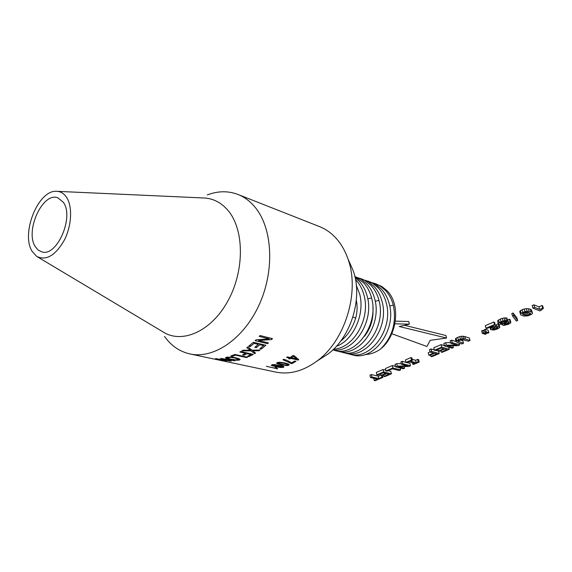 <?xml version="1.0" encoding="UTF-8"?>
<svg xmlns="http://www.w3.org/2000/svg" width="572" height="572" viewBox="0 0 572 572"><rect width="100%" height="100%" fill="white"/><g stroke="black" fill="none" stroke-linecap="round" stroke-linejoin="round"><path stroke-width="0.86" d="M543.4 308.394L542.642 305.82L541.934 305.534L538.888 306.828L533.919 304.819L534.67 307.414L532.954 308.144L539.975 310.939L543.4 308.394L542.692 308.108L539.639 309.402L534.67 307.414M533.919 304.819L532.203 305.555L532.954 308.144M541.083 309.845L541.248 310.403M541.934 305.534L542.692 308.108M538.888 306.828L539.639 309.402M532.525 313.349L531.531 309.974L530.237 309.238L530.988 311.804L529.114 311.304L525.003 311.561L521.149 313.206L520.456 314.064L520.749 314.865L523.938 316.08L527.992 315.83L531.824 314.207L532.525 313.349L532.275 312.534L530.988 311.804M530.237 309.238L528.371 308.73L529.114 311.304M528.371 308.73L526.354 308.651L527.098 311.232M526.354 308.651L524.259 308.98L525.003 311.561M524.259 308.98L522.1 309.724L522.837 312.298M522.1 309.724L520.413 310.632L521.149 313.206M520.413 310.632L519.719 311.497L520.456 314.064M531.531 309.974L532.275 312.534M530.265 313.106L526.462 312.005L523.68 312.627L522.308 313.771L523.83 314.843L526.547 315.394L530.358 314.192L530.68 313.642L530.265 313.106M530.001 312.97L530.358 314.192M528.599 312.383L529.293 314.793M523.938 312.541L525.811 312.841L528.335 312.305M527.155 312.684L527.892 315.236M525.811 312.841L526.547 315.394M524.474 312.698L525.203 315.251M523.258 312.855L523.83 314.843M522.493 313.449L522.736 314.307M517.66 320.499L516.945 317.968L513.098 312.977L513.82 315.544L512.548 316.087L516.387 321.042L517.66 320.499L513.82 315.544M513.098 312.977L511.826 313.52L512.548 316.087M507.707 320.663L506.992 318.118L507.779 320.692L504.819 320.52L501.036 321.614L498.391 323.244L498.219 323.888L498.834 324.36L502.659 324.117L502.052 324.81L503.603 325.475L508.472 324.281L510.724 322.844L510.825 322.243L510.074 321.757L508.458 322.436L508.973 322.737L508.501 323.53L505.627 324.596L503.882 324.303L506.206 322.844L505.391 322.551L502.202 323.659L500.178 323.316L500.8 322.479L503.053 321.528L506.106 321.4L507.779 320.692M506.992 318.118L505.705 317.875L506.42 320.427M505.705 317.875L504.104 317.968L504.819 320.52M504.104 317.968L502.287 318.368L502.995 320.921M502.287 318.368L500.336 319.062L501.036 321.614M500.336 319.062L498.634 319.934L499.335 322.479M498.634 319.934L497.69 320.699L498.391 323.244M497.69 320.699L498.219 323.888M501.909 324.295L502.052 324.81M510.145 321.779L509.43 319.24L510.117 319.705L510.825 322.243M509.43 319.24L510.074 321.757M509.359 319.212L507.75 319.898L508.458 322.436M508.851 322.665L508.973 323.108M508.007 320.813L508.501 323.53M507.8 320.999L506.835 321.493L507.543 324.017M506.835 321.493L505.92 321.822M506.106 322.887L506.527 324.388M505.255 323.252L505.627 324.596M504.568 323.58L504.861 324.646M504.061 323.938L504.225 324.546M505.784 321.342L506.206 322.844M505.026 321.25L505.391 322.551M504.075 321.307L504.525 322.937M502.802 321.614L503.296 323.387M501.744 322.007L502.202 323.659M500.929 322.415L501.294 323.731M500.364 322.837L500.579 323.616M495.345 325.06L494.651 322.522L493.793 322.036L494.487 324.574L485.971 328.214L486.879 328.521L493.6 325.661L493.479 326.405L490.79 328.714L490.619 329.665L493.829 330.03L497.34 328.993L499.685 327.491L499.749 326.869L498.863 326.333L497.24 327.027L497.905 327.756L496.575 328.664L494.415 329.293L492.478 329.05L495.445 325.668L494.487 324.574M493.793 322.036L485.292 325.683L485.971 328.214M493.314 325.783L493.479 326.405M491.934 326.369L492.249 327.506M491.141 326.705L491.512 328.063M490.34 327.048L490.79 328.714M489.932 327.22L490.476 329.25M499.077 324.41L499.749 326.869M498.355 323.988L499.013 326.383M498.198 323.816L498.863 326.333M498.169 323.809L496.553 324.503L497.24 327.027M497.79 327.32L497.905 327.756M496.853 325.604L497.468 328.192M496.782 325.675L495.888 326.147L496.575 328.664M495.888 326.147L494.787 326.533M494.759 326.562L495.438 329.064M493.886 327.327L494.415 329.293M493.128 327.935L493.514 329.365M492.606 328.428L492.828 329.265M493.822 322.043L494.515 324.589M486.036 331.789L485.356 329.272L488.195 330.237L488.874 332.74L486.036 331.789L484.841 332.296L487.68 333.247L488.874 332.74M485.356 329.272L484.169 329.787L484.841 332.296M486.036 332.69L486.336 333.812L483.49 332.868L482.318 333.362L485.163 334.313L486.336 333.812M484.47 330.916L482.818 330.359L483.49 332.868M482.818 330.359L481.645 330.859L482.318 333.362M470.055 340.512L469.405 338.031L464.843 336.572L465.486 339.067L462.197 338.767L458.344 339.861L456.013 341.405L457.321 342.549L461.919 343.958L463.492 343.293L457.893 341.105L461.69 339.489L468.482 341.177L470.055 340.512L465.486 339.067M464.843 336.572L463.263 336.25L463.906 338.746M463.263 336.25L461.547 336.272L462.197 338.767M461.547 336.272L459.731 336.636L460.374 339.139M459.731 336.636L457.707 337.366L458.344 339.861M457.707 337.366L456.091 338.202L456.728 340.697M456.091 338.202L455.383 338.91L456.013 341.405M459.938 339.904L462.855 340.819L463.492 343.293M458.508 340.533L458.851 341.856M457.965 341.026L458.086 341.505M456.063 341.548L451.544 340.161L452.173 342.649L450.765 343.25L456.899 345.116L446.274 345.173L444.473 345.938L451.973 348.169L453.382 347.576L447.247 345.745L457.793 345.702L459.631 344.923L452.173 342.649M451.544 340.161L450.135 340.762L450.765 343.25M450.622 342.664L445.652 342.685L446.274 345.173M445.652 342.685L443.851 343.457L444.473 345.938M452.91 345.724L453.382 347.576M459.173 343.114L459.631 344.923M444.394 345.61L441.105 344.637L441.72 347.118L434.391 350.243L435.313 350.507L441.105 348.041L443.665 348.791L438.509 350.979L439.418 351.244L444.558 349.056L446.803 349.714L441.176 352.102L442.077 352.359L449.242 349.328L441.72 347.118M441.105 344.637L433.791 347.776L434.391 350.243M438.102 349.32L438.509 350.979M440.812 350.643L441.176 352.102M448.705 347.197L449.242 349.328M434.305 349.9L431.031 348.956L431.631 351.422L430.094 352.08L433.597 353.074L428.814 355.105L429.722 355.362L434.506 353.332L436.765 353.968L430.895 356.456L431.81 356.706L439.196 353.582L431.631 351.422M431.031 348.956L429.493 349.614L430.094 352.08M430.044 351.88L428.221 352.659L428.814 355.105M430.544 355.012L430.895 356.456M435.764 350.321L438.595 351.137L439.196 353.582M411.511 360.017L410.939 357.579L411.876 357.829L412.448 360.267L411.511 360.017L405.941 362.398L406.878 362.641L408.923 361.769L414.75 363.299L412.719 364.164L413.642 364.407L419.183 362.055L418.261 361.811L416.216 362.677L410.396 361.147L412.448 360.267M410.939 357.579L405.376 359.96L405.941 362.398M412.369 362.677L412.719 364.164M418.261 361.811L417.689 359.388L418.611 359.638L419.183 362.055M417.689 359.388L415.651 360.26L416.216 362.677M415.651 360.26L412.233 359.345M405.92 362.298L402.202 361.325L402.759 363.756L401.444 364.321L407.786 365.944L397.24 366.116L395.552 366.831L403.303 368.783L404.618 368.225L398.284 366.623L408.751 366.473L410.474 365.744L402.759 363.756M402.202 361.325L400.886 361.89L401.444 364.321M401.279 363.62L396.689 363.692L397.24 366.116M396.689 363.692L395.009 364.414L395.552 366.831M404.232 366.538L404.618 368.225M407.021 362.584L409.909 363.334L410.474 365.744M395.445 366.345L392.328 365.558L392.871 367.982L385.921 370.949L386.872 371.178L392.385 368.833L399.199 370.52L400.636 369.912L392.871 367.982M392.328 365.558L385.385 368.54L385.921 370.949M400.2 368.003L400.636 369.912M385.75 370.177L383.083 369.526L383.612 371.936L376.848 374.824L377.799 375.053L383.147 372.772L385.807 373.409L381.045 375.432L381.982 375.654L386.736 373.63L389.067 374.188L383.862 376.397L384.806 376.619L391.42 373.816L383.612 371.936M383.083 369.526L376.319 372.429L376.848 374.824M380.695 373.816L381.045 375.432M383.555 374.982L383.862 376.397M387.959 370.713L390.883 371.428L391.42 373.816M380.959 375.032L378.264 376.176L371.357 374.56L371.872 376.948L370.47 377.549L377.391 379.136L374.224 380.48L375.168 380.695L382.933 377.413L381.989 377.191L378.786 378.55L371.872 376.948M371.357 374.56L369.955 375.153L370.47 377.549M373.752 378.299L374.224 380.48M382.496 375.432L382.933 377.413M381.631 375.568L381.989 377.191M378.264 376.176L378.786 378.55M391.791 333.733L426.941 346.489L430.165 340.347L446.532 338.031L399.263 326.505L409.366 324.181L394.93 323.773M404.526 325.296L445.895 335.507L446.532 338.031M395.374 321.121L408.737 321.528L409.366 324.181M356.32 300.321C357.543 306.277 357.328 312.183 355.684 318.025L352.881 317.102M355.684 318.025C352.688 327.863 347.683 335.564 340.662 341.112M333.683 349.077C352.881 348.813 370.72 319.24 364.078 295.481C362.498 289.346 359.809 284.227 355.998 280.116L355.512 279.615M354.854 276.498L361.125 279.3L366.652 283.805C370.456 287.873 373.144 292.935 374.724 298.992C382.461 325.883 358.387 357.857 337.873 351.222L332.861 349.864M354.876 276.576L363.52 282.718C367.317 286.801 370.012 291.877 371.593 297.962C379.322 324.946 355.191 357.064 334.67 350.414M355.119 277.663L359.195 281.224C362.998 285.321 365.694 290.419 367.274 296.532C374.56 322.222 353.053 353.46 332.933 349.799M358.394 277.849L364.621 280.337L370.899 285.271C374.696 289.325 377.384 294.365 378.964 300.393C386.708 327.155 362.705 358.944 342.213 352.316L340.111 351.666M360.617 278.514L368.468 281.86L373.981 286.336C377.77 290.376 380.459 295.402 382.039 301.408C389.789 328.078 365.837 359.724 345.359 353.11L342.213 352.316M364.393 336.4C370.899 328.056 373.731 318.368 372.887 307.336M365.708 280.402L372.644 283.319L378.142 287.78C381.932 291.799 384.62 296.804 386.207 302.788C393.951 329.322 370.077 360.789 349.621 354.19L347.562 353.553M367.167 281.117L369.333 281.617M367.889 281.059L374.91 283.934L381.166 288.824C384.949 292.835 387.637 297.826 389.225 303.782C396.975 330.23 373.151 361.561 352.709 354.969L349.621 354.19M380.516 349.092C397.397 335.692 400.872 304.49 387.265 290.933L381.989 286.572L375.032 283.555L380.516 286.279L385.263 290.24C389.039 294.237 391.727 299.199 393.314 305.133C396.711 322.565 392.442 337.223 380.516 349.092C375.497 352.581 370.356 354.397 365.079 354.547M372.894 282.911L375.032 283.555M63.299 202.252L57.843 197.826C42.714 191.606 24.703 231.095 35.328 246.689L38.095 249.978L41.549 251.794C56.578 257.665 74.582 217.045 63.299 202.252M32.268 251.551L36.751 256.428C46.21 260.982 55.405 255.541 64.35 240.097C71.793 225.511 72.665 206.299 66.481 197.211C63.828 193.343 60.475 191.377 56.413 191.305C38.052 189.94 20.535 234.027 32.268 251.551M36.751 256.428L162.512 331.588C181.496 344.351 210.911 331.874 227.72 301.287C244.709 270.863 244.408 229.565 228.006 210.432C221.014 202.288 212.634 198.127 202.867 197.941L56.413 191.305M164.521 336.458C171.178 345.753 179.629 351.573 189.875 353.918C213.857 359.345 244.265 338.638 259.645 303.725C275.153 268.897 272.265 226.634 254.247 206.256C249.499 200.822 244.094 196.897 238.023 194.48C228.199 190.733 217.946 190.884 207.264 194.916M189.875 353.918L275.661 372.065C289.361 374.839 303.103 371.199 316.895 361.139C345.324 340.719 360.21 291.405 347.855 258.623C344.959 250.422 340.926 243.522 335.757 237.902C330.988 232.783 325.597 229.022 319.576 226.626L238.023 194.48M287.43 356.892L290.204 357.529L292.928 355.527L294.222 355.834L298.748 359.638L298.119 360.074L290.726 358.365L289.868 358.93L288.574 358.637L289.425 358.065L286.658 357.421L287.43 356.892M294.616 361.032L295.953 361.34L291.827 363.692L282.933 359.781L283.733 359.302L286.744 360.231L291.498 362.855L294.616 361.032M285.092 362.984L289.332 364.593L287.544 365.594L280.873 364.872L276.541 363.249L277.077 362.662L279.751 362.248L285.092 362.984M282.768 366.123L274.374 364.514L271.135 365.222L275.461 366.709L280.437 367.51L283.455 367.346L283.969 366.795L282.768 366.123M266.337 366.294L277.642 368.854L276.684 367.817L275.318 367.524L275.397 368.246L266.337 366.294M269.062 338.838L259.238 336.407L260.024 335.535L272.479 338.624L271.643 339.546L258.63 340.54L268.397 342.907L267.61 343.672L255.119 340.655L255.97 339.825L269.062 338.838L268.869 337.73M250.143 346.603L248.648 346.253L253.389 342.278L265.887 345.259L261.318 349.063L259.86 348.727L263.599 345.652L259.795 344.744L256.285 347.647L254.819 347.304L258.329 344.401L254.047 343.379L250.143 346.603L249.921 345.252M246.789 347.647L250.214 350.214L242.95 350.221L241.892 350.872L251.015 350.858L254.619 353.618L255.548 353.053L252.638 350.815L259.037 350.743L260.046 350.021L251.902 350.186L247.812 346.897L246.789 347.647M245.645 353.31L239.897 352.016L240.755 351.537L253.317 354.368L248.92 356.613L247.454 356.284L250.994 354.511L247.125 353.646L244.058 355.205L242.578 354.876L245.645 353.31L245.531 352.609M232.289 356.377L230.788 356.049L234.92 354.454L247.497 357.243L246.632 357.6L235.55 355.155L232.289 356.377L232.16 355.562M232.311 357.185L226.262 357.25L225.44 357.836L226.576 358.501L236.815 360.253L239.31 360.067L240.161 359.438L235.85 357.757L232.311 357.185M227.913 360.56L220.606 358.322L235.02 360.796L221.957 358.744L231.202 361.182L217.782 358.944L226.312 361.175L215.544 358.558L229.179 360.882L227.87 360.303M320.692 358.708L327.835 354.118C351.165 337.33 363.22 297.397 353.096 270.47L349.492 262.326M297.912 358.944L298.119 360.074M290.526 357.3L290.726 358.365M289.589 357.386L289.868 358.93M289.289 357.321L289.425 358.065M291.663 362.762L291.827 363.692M290.49 362.069L290.748 363.449M275.275 367.574L275.397 368.246M277.048 368.547L277.12 368.954M271.435 338.367L271.643 339.546M258.48 339.661L258.63 340.54M267.431 342.671L267.61 343.672M261.097 347.755L261.318 349.063M263.427 344.673L263.599 345.652M259.624 343.765L259.795 344.744M256.063 346.317L256.285 347.647M258.158 343.414L258.329 344.401M253.882 342.392L254.047 343.379M258.916 350.05L259.037 350.743M252.531 350.178L252.638 350.815M250.75 349.277L251.015 350.858M248.763 355.662L248.92 356.613M250.879 353.818L250.994 354.511M247.011 352.945L247.125 353.646M243.901 354.225L244.058 355.205M246.539 357.028L246.632 357.6M235.457 354.576L235.55 355.155M234.92 358.022L238.467 359.309L236.064 359.895L230.53 359.152L227.134 357.958L230.666 357.421L234.92 358.022L234.842 357.557M274.739 364.915L282.582 366.824L280.444 367.181L272.88 365.529L272.858 365.022L274.739 364.915L274.667 364.528M284.277 363.377L280.116 362.712L277.999 363.249L285.828 365.215L287.952 364.679L284.277 363.377L284.17 362.784M291.298 356.749L291.498 357.829L296.653 359.023L296.41 357.693M291.498 357.829L293.465 356.406L296.653 359.023M293.322 355.62L293.465 356.406M249.957 348.641L250.214 350.214M254.368 352.123L254.619 353.618M282.089 367.138L282.16 367.553M287.451 365.093L287.544 365.594M356.32 285.249L359.674 294.022C365.222 314.536 352.995 340.555 336.35 346.325M371.593 297.962L367.789 298.863M378.964 300.393L375.239 301.28M393.314 305.133L389.732 305.977M288.603 364.035L288.824 365.279M280.773 364.328L280.873 364.872M277.542 362.491L277.82 364.057M283.276 366.323L283.455 367.346M275.382 366.266L275.461 366.709M272.179 364.636L272.408 365.923M254.576 350.143L254.69 350.815M239.082 358.68L239.31 360.067M229.551 358.93L229.608 359.309M226.376 357.221L226.576 358.501M238.167 358.351L238.288 359.094M227.635 357.05L227.713 357.557M230.602 357.042L230.666 357.421M278.821 365.122L278.907 365.615M272.772 364.55L272.858 365.022M282.253 365.951L282.368 366.609M280.037 362.248L280.116 362.712M278.149 362.355L278.249 362.927M287.587 363.642L287.737 364.435M236.758 359.888L236.815 360.253M249.299 348.112L249.578 349.792M278.257 366.866L278.328 367.26M283.64 364.936L283.726 365.415M285.757 365.208L285.828 365.63M285.664 359.852L285.814 360.675M288.681 361.046L288.874 362.097M327.835 354.118L316.895 361.139M353.096 270.47L347.855 258.623M238.324 358.401L238.467 359.302M227.005 357.114L227.127 357.886M272.472 364.586L272.594 365.279M282.446 366.016L282.589 366.816M277.842 362.412L277.992 363.249M287.78 363.706L287.959 364.679"/></g></svg>
